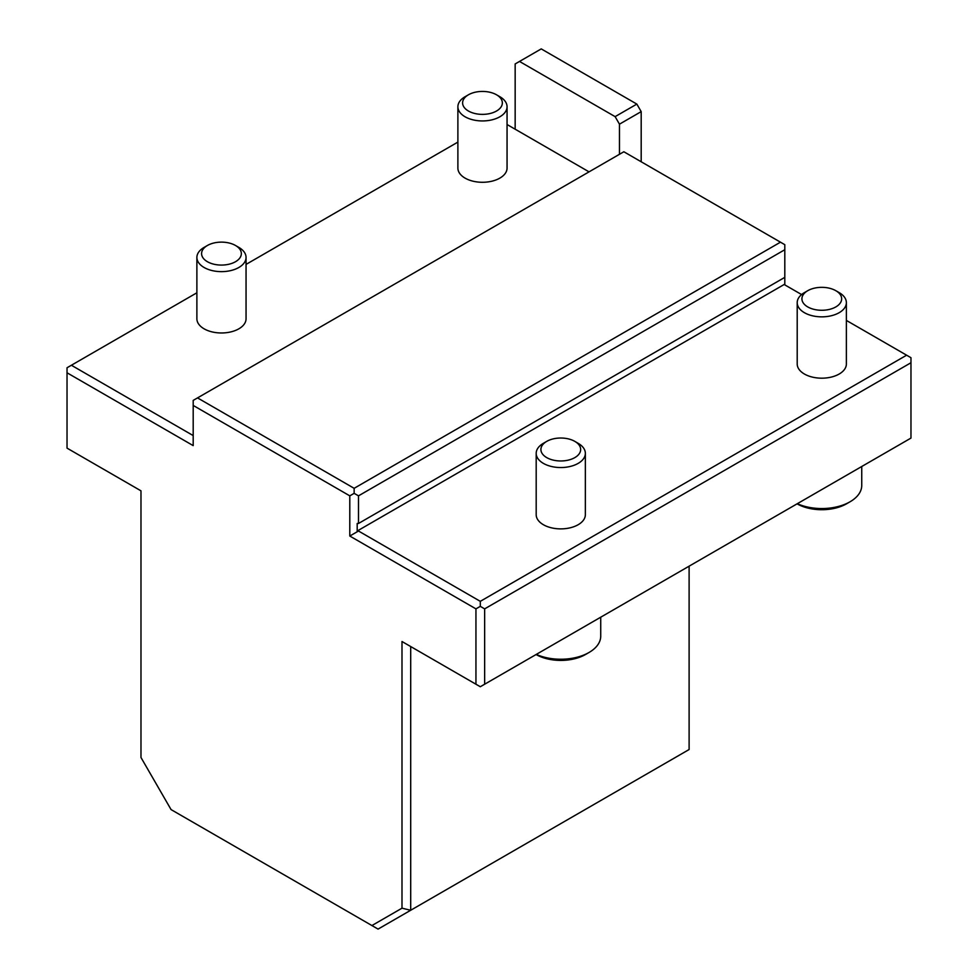 <?xml version="1.0" encoding="UTF-8"?>
<svg xmlns="http://www.w3.org/2000/svg" width="978" height="978" viewBox="0 0 978 978"><rect width="100%" height="100%" fill="white"/><g stroke="black" fill="none" stroke-linecap="round" stroke-linejoin="round"><path stroke-width="1.47" d="M839.173 292.618L835.835 290.698A19.866 11.467 0 0 0 807.742 290.698A19.866 11.467 0 0 0 807.742 306.921A19.866 11.467 0 0 0 835.835 306.921A19.866 11.467 0 0 0 835.835 290.698L839.173 292.618A24.584 14.193 0 0 1 846.373 302.654A24.584 14.193 0 0 1 821.789 316.848A24.584 14.193 0 0 1 797.204 302.654A24.584 14.193 0 0 1 804.405 292.618L807.742 290.698M797.204 302.654L797.204 363.987A24.584 14.193 0 0 0 804.405 374.024A24.584 14.193 0 0 0 831.202 377.105A24.584 14.193 0 0 0 846.373 363.987L846.373 302.654M401.995 641.519L410.699 646.544L410.699 910.261L378.07 929.1L371.921 925.543L401.995 908.183L401.995 641.519L475.944 684.221L475.944 608.866L349.794 536.03L349.794 495.846L193.192 405.43L193.192 400.405L197.532 397.899L354.146 488.315L780.468 242.177L623.854 151.761L197.532 397.899M689.111 566.176L689.111 749.527L410.699 910.261L401.995 908.183M196.884 292.789L67.03 367.765L67.03 448.132L140.979 490.834L140.979 757.485L171.064 809.588L371.921 925.543M349.794 495.846L354.146 493.34L354.146 488.315M358.498 523.474L784.808 277.349L784.808 249.72L358.498 495.846L358.498 523.474L357.19 523.474L357.19 531.017L358.498 531.017L349.794 536.03M780.468 242.177L784.808 244.696L784.808 249.72M354.146 493.34L358.498 495.846M910.97 438.083L910.97 362.74L484.648 608.866L484.648 684.221L910.97 438.083M193.192 405.43L193.192 445.613L67.03 372.789M484.648 684.221L480.296 686.727L475.944 684.221M484.648 608.866L480.296 606.36L475.944 608.866M457.887 142.103L246.053 264.402M589.049 171.859L507.056 124.524M358.498 531.017L480.296 601.336L906.618 355.197L910.97 357.716L910.97 362.74M357.19 531.017L784.808 284.121L784.808 277.349M801.593 294.561L784.808 284.879L784.808 284.121M906.618 355.197L846.373 320.417M480.296 601.336L480.296 606.36M546.726 441.384L543.389 443.315A24.584 14.193 0 0 0 536.188 453.352L536.188 514.685A24.584 14.193 0 0 0 543.389 524.721A24.584 14.193 0 0 0 570.186 527.802A24.584 14.193 0 0 0 585.357 514.685L585.357 453.352A24.584 14.193 0 0 0 578.157 443.315L574.832 441.384A19.866 11.467 0 0 0 546.726 441.384A19.866 11.467 0 0 0 546.726 457.606A19.866 11.467 0 0 0 574.832 457.606A19.866 11.467 0 0 0 574.832 441.384L578.157 443.315M71.382 365.246L193.192 435.577M468.425 94.793L465.088 96.712A24.584 14.193 0 0 0 457.887 106.749L457.887 168.094A24.584 14.193 0 0 0 465.088 178.13A24.584 14.193 0 0 0 491.885 181.199A24.584 14.193 0 0 0 507.056 168.094L507.056 106.749A24.584 14.193 0 0 0 499.856 96.712L496.531 94.793A19.866 11.467 0 0 0 468.425 94.793A19.866 11.467 0 0 0 468.425 111.015A19.866 11.467 0 0 0 496.531 111.015A19.866 11.467 0 0 0 496.531 94.793L499.856 96.712M207.409 245.49L204.084 247.41A24.584 14.193 0 0 0 196.884 257.446L196.884 318.779A24.584 14.193 0 0 0 204.084 328.816A24.584 14.193 0 0 0 230.869 331.897A24.584 14.193 0 0 0 246.053 318.779L246.053 257.446A24.584 14.193 0 0 0 238.852 247.41L235.515 245.49A19.866 11.467 0 0 0 207.409 245.49A19.866 11.467 0 0 0 207.409 261.713A19.866 11.467 0 0 0 235.515 261.713A19.866 11.467 0 0 0 235.515 245.49L238.852 247.41M536.188 453.352A24.584 14.193 0 0 0 560.773 467.545A24.584 14.193 0 0 0 585.357 453.352M797.302 503.707A39.951 23.069 0 0 0 850.041 501.787A39.951 23.069 0 0 0 861.74 485.479L861.74 466.506M797.082 503.841A35.037 20.22 0 0 0 846.557 503.792L850.041 501.787M536.299 654.404A39.951 23.069 0 0 0 589.025 652.485A39.951 23.069 0 0 0 600.724 636.177L600.724 617.204M536.066 654.526A35.037 20.22 0 0 0 585.553 654.49L589.025 652.485M515.161 129.194L515.161 63.949L541.237 48.9L636.849 104.096L641.189 111.626L641.189 161.773M519.514 61.443L615.113 116.639L636.849 104.096M615.113 116.639L619.465 124.169L641.189 111.626M619.465 124.169L619.465 154.304M196.884 257.446A24.584 14.193 0 0 0 221.468 271.639A24.584 14.193 0 0 0 246.053 257.446M457.887 106.749A24.584 14.193 0 0 0 482.472 120.942A24.584 14.193 0 0 0 507.056 106.749M679.392 755.15L664.624 763.671"/></g></svg>
